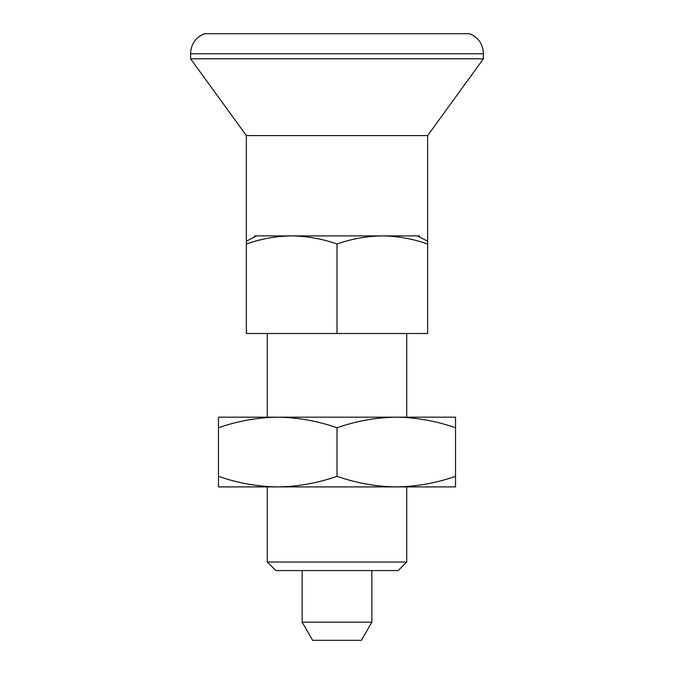<?xml version="1.0" encoding="UTF-8"?>
<svg xmlns="http://www.w3.org/2000/svg" width="674" height="674" viewBox="0 0 674 674"><rect width="100%" height="100%" fill="white"/><g stroke="black" fill="none" stroke-linecap="round" stroke-linejoin="round"><path stroke-width="1.01" d="M427.645 241.208L427.645 243.996L427.645 241.208L417.408 235.9L254.545 235.9L254.545 236.945M337 427.771C317.648 420.989 297.9 417.459 277.739 417.181C257.527 417.467 237.77 420.997 218.469 427.771L218.469 476.324C237.821 483.098 257.578 486.628 277.739 486.906C297.942 486.62 317.698 483.089 337 476.324L337 427.771C356.302 420.997 376.058 417.467 396.261 417.181L218.469 417.181L218.469 427.771M337 476.324C356.352 483.098 376.1 486.628 396.261 486.906C416.473 486.62 436.23 483.089 455.531 476.324L455.531 486.906L218.469 486.906L218.469 476.324M337 333.512L337 243.996C322.239 238.815 307.133 236.119 291.682 235.9C276.264 236.111 261.158 238.807 246.355 243.996L246.355 333.512L427.645 333.512L427.645 135.575L246.355 135.575L190.582 58.798L190.582 53.777L483.418 53.777L483.418 58.798L190.582 58.798M267.275 562.023L275.834 570.575L398.166 570.575L406.725 562.023L267.275 562.023L267.275 486.906M455.531 417.181L455.531 427.771C436.179 420.989 416.422 417.459 396.261 417.181L455.531 417.181M455.531 476.324L455.531 427.771M302.137 622.169L371.863 622.169L361.399 640.3L312.601 640.3L302.137 622.169L302.137 570.575M419.455 236.945L419.455 235.9L417.408 235.9M483.418 53.777C483.073 44.105 478.422 37.407 469.475 33.7L204.525 33.7C195.578 37.407 190.927 44.105 190.582 53.777M337 243.996C351.794 238.807 366.9 236.111 382.318 235.9C397.77 236.119 412.884 238.815 427.645 243.996M246.355 241.208L256.592 235.9M406.725 562.023L406.725 486.906M371.863 622.169L371.863 570.575M246.355 243.996L246.355 135.575M427.645 135.575L483.418 58.798M406.725 417.181L406.725 333.512M267.275 417.181L267.275 333.512"/></g></svg>
